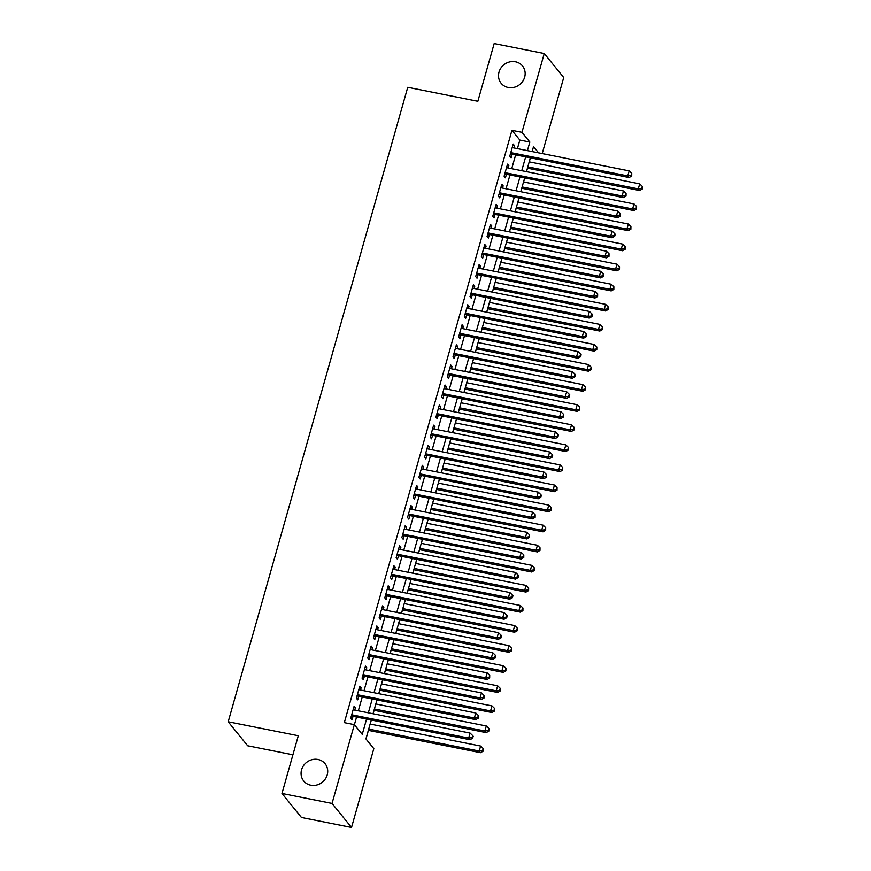 <?xml version="1.0" encoding="UTF-8"?>
<svg xmlns="http://www.w3.org/2000/svg" width="871" height="871" viewBox="0 0 871 871"><rect width="100%" height="100%" fill="white"/><g stroke="black" fill="none" stroke-linecap="round" stroke-linejoin="round"><path stroke-width="1.31" d="M318.035 759.501A13.74 12.662 141 0 1 325.068 763.693A13.74 12.662 141 0 1 325.373 778.892A13.74 12.662 141 0 1 310.762 785.196A13.74 12.662 141 0 1 303.718 781.004A13.74 12.662 141 0 1 303.413 765.805A13.74 12.662 141 0 1 318.035 759.501M515.458 61.787A13.74 12.662 141 0 1 522.502 65.978A13.74 12.662 141 0 1 522.807 81.177A13.74 12.662 141 0 1 508.185 87.492A13.74 12.662 141 0 1 501.152 83.3A13.74 12.662 141 0 1 500.847 68.101A13.74 12.662 141 0 1 515.458 61.787M292.917 754.798L247.68 745.783L228.202 721.776L407.737 87.307L477.841 101.276L494.173 43.55L544.244 53.523L563.722 77.541L542.208 153.568M365.972 738.978L368.411 730.366M370.197 724.062L371.329 720.067M373.115 713.752L374.095 710.29M375.88 703.986L377.012 699.99M378.798 693.675L379.778 690.213M381.563 683.898L382.696 679.903M384.481 673.599L385.461 670.137M387.247 663.822L388.368 659.826M390.154 653.522L391.144 650.049M392.919 643.745L394.051 639.75M395.837 633.446L396.817 629.973M398.602 623.669L399.735 619.673M401.52 613.369L402.5 609.896M404.286 603.592L405.418 599.596M407.203 593.293L408.183 589.819M409.969 583.516L411.101 579.52M412.887 573.205L413.867 569.743M415.652 563.439L416.784 559.443M418.57 553.129L419.55 549.666M421.335 543.352L422.457 539.356M424.242 533.052L425.233 529.59M427.008 523.275L428.14 519.279M429.926 512.975L430.905 509.513M432.691 503.198L433.823 499.203M435.609 492.899L436.589 489.426M438.374 483.122L439.507 479.126M441.292 472.822L442.272 469.349M444.058 463.045L445.19 459.05M446.975 452.746L447.955 449.273M449.741 442.969L450.873 438.973M452.659 432.669L453.639 429.196M455.424 422.892L456.556 418.897M458.331 412.582L459.322 409.12M461.107 402.816L462.229 398.82M464.014 392.505L464.994 389.043M466.78 382.728L467.912 378.733M469.698 372.429L470.678 368.966M472.463 362.652L473.595 358.656M475.381 352.352L476.361 348.879M478.146 342.575L479.279 338.579M481.064 332.276L482.044 328.803M483.83 322.499L484.962 318.503M486.747 312.199L487.727 308.726M489.513 302.422L490.645 298.426M492.42 292.123L493.411 288.649M495.196 282.346L496.318 278.35M498.103 272.035L499.083 268.573M500.869 262.269L502.001 258.273M503.786 251.959L504.766 248.496M506.552 242.192L507.684 238.197M509.47 231.882L510.45 228.42M512.235 222.105L513.367 218.109M515.153 211.805L516.133 208.343M517.918 202.028L519.051 198.033M520.836 191.729L521.816 188.256M523.602 181.952L524.734 177.956M526.509 171.652L527.499 168.179M529.285 161.875L530.406 157.88M371.264 720.045L365.929 738.913L373.822 748.646L351.525 827.45L332.047 803.432L354.345 724.628L362.238 734.362L366.56 719.108M332.047 803.432L281.975 793.459L301.442 817.477L351.525 827.45M354.802 710.105L355.422 707.883L354.116 706.261L350.708 718.303L352.015 719.925L353.016 716.419M360.474 690.028L361.106 687.807L359.788 686.185L356.381 698.226L357.698 699.849L358.7 696.332M366.158 669.951L366.789 667.73L365.472 666.108L362.064 678.15L363.381 679.772L364.372 676.255M371.841 649.875L372.472 647.643L371.155 646.021L367.747 658.073L369.064 659.695L370.055 656.179M377.524 629.798L378.156 627.566L376.838 625.944L373.43 637.997L374.748 639.619L375.739 636.102M383.207 609.722L383.839 607.49L382.521 605.868L379.114 617.92L380.431 619.542L381.422 616.026M388.891 589.634L389.511 587.413L388.205 585.791L384.797 597.833L386.103 599.466L387.105 595.949M394.563 569.558L395.194 567.337L393.877 565.715L390.469 577.756L391.787 579.378L392.788 575.873M400.246 549.481L400.878 547.26L399.56 545.638L396.153 557.68L397.47 559.302L398.461 555.796M405.93 529.405L406.561 527.184L405.244 525.561L401.836 537.603L403.153 539.225L404.144 535.709M411.613 509.328L412.244 507.107L410.927 505.474L407.519 517.526L408.837 519.149L409.827 515.632M417.296 489.252L417.928 487.02L416.61 485.397L413.202 497.45L414.52 499.072L415.511 495.555M422.979 469.175L423.611 466.943L422.293 465.321L418.886 477.373L420.192 478.996L421.194 475.479M428.663 449.098L429.283 446.867L427.966 445.244L424.558 457.297L425.875 458.919L426.877 455.402M434.335 429.011L434.967 426.79L433.649 425.168L430.241 437.209L431.559 438.832L432.549 435.326M440.018 408.935L440.65 406.713L439.332 405.091L435.925 417.133L437.242 418.755L438.233 415.249M445.702 388.858L446.333 386.637L445.016 385.015L441.608 397.056L442.925 398.678L443.916 395.162M451.385 368.781L452.016 366.56L450.699 364.938L447.291 376.98L448.609 378.602L449.599 375.085M457.068 348.705L457.7 346.473L456.382 344.851L452.974 356.903L454.281 358.525L455.283 355.009M462.751 328.628L463.372 326.396L462.066 324.774L458.647 336.827L459.964 338.449L460.966 334.932M468.424 308.552L469.055 306.32L467.738 304.698L464.33 316.75L465.647 318.372L466.638 314.856M474.107 288.475L474.739 286.243L473.421 284.621L470.013 296.673L471.331 298.296L472.322 294.779M479.79 268.388L480.422 266.167L479.104 264.544L475.697 276.586L477.014 278.208L478.005 274.703M485.474 248.311L486.105 246.09L484.788 244.468L481.38 256.51L482.697 258.132L483.688 254.626M491.157 228.235L491.788 226.014L490.471 224.391L487.063 236.433L488.37 238.055L489.371 234.539M496.84 208.158L497.461 205.937L496.154 204.315L492.736 216.356L494.053 217.979L495.055 214.462M502.513 188.082L503.144 185.85L501.827 184.227L498.419 196.28L499.736 197.902L500.727 194.385M508.196 168.005L508.827 165.773L507.51 164.151L504.102 176.203L505.42 177.826L506.41 174.309M517.407 148.625L519.835 140.068L511.93 130.334L344.328 722.636L354.345 724.628M354.399 724.694L356.544 717.116M358.329 710.812L362.227 697.04M364.013 690.736L367.9 676.963M369.685 670.659L373.583 656.886M375.368 650.572L379.266 636.81M381.052 630.495L384.949 616.722M386.735 610.419L390.633 596.646M392.418 590.342L396.316 576.569M398.101 570.265L401.988 556.493M403.774 550.189L407.672 536.416M409.457 530.112L413.355 516.34M415.14 510.036L419.038 496.263M420.824 489.948L424.721 476.187M426.507 469.872L430.405 456.099M432.19 449.795L436.088 436.023M437.863 429.719L441.76 415.946M443.546 409.642L447.444 395.87M449.229 389.566L453.127 375.793M454.912 369.489L458.81 355.716M460.596 349.402L464.493 335.64M466.279 329.325L470.177 315.563M471.951 309.249L475.849 295.476M477.635 289.172L481.532 275.399M483.318 269.095L487.216 255.323M489.001 249.019L492.899 235.246M494.684 228.942L498.582 215.17M500.368 208.866L504.265 195.093M506.04 188.778L509.938 175.017M511.723 168.702L515.621 154.929M513.879 147.928L514.511 145.697L513.193 144.074L509.785 156.127L511.103 157.749L512.094 154.232M281.975 793.459L298.307 735.734L228.202 721.776M511.93 130.334L521.947 132.327L544.244 53.523M527.423 150.618L529.84 142.06L521.947 132.327M368.346 712.805L372.233 699.032M374.018 692.728L377.916 678.955M379.702 672.652L383.599 658.879M385.385 652.575L389.283 638.802M391.068 632.498L394.966 618.726M396.751 612.411L400.649 598.649M402.435 592.334L406.322 578.562M408.107 572.258L412.005 558.485M413.79 552.181L417.688 538.409M419.474 532.105L423.371 518.332M425.157 512.028L429.055 498.256M430.84 491.952L434.738 478.179M436.523 471.864L440.421 458.102M442.196 451.788L446.094 438.026M447.879 431.711L451.777 417.938M453.562 411.635L457.46 397.862M459.246 391.558L463.143 377.785M464.929 371.482L468.827 357.709M470.612 351.405L474.51 337.632M476.285 331.328L480.182 317.556M481.968 311.241L485.866 297.479M487.651 291.164L491.549 277.392M493.334 271.088L497.232 257.315M499.018 251.011L502.915 237.239M504.701 230.935L508.599 217.162M510.373 210.858L514.271 197.086M516.057 190.782L519.954 177.009M521.74 170.705L525.638 156.932M538.583 152.85L533.531 146.611L532.127 151.554M530.341 157.869L526.443 171.641M524.658 177.945L520.76 191.718M518.985 198.022L515.088 211.795M513.302 218.098L509.404 231.871M507.619 238.175L503.721 251.948M501.936 258.252L498.038 272.024M496.252 278.339L492.355 292.101M490.569 298.415L486.671 312.188M484.897 318.492L480.999 332.265M479.213 338.569L475.316 352.341M473.53 358.645L469.632 372.418M467.847 378.722L463.949 392.494M462.163 398.798L458.266 412.571M456.48 418.875L452.582 432.647M450.797 438.962L446.91 452.724M445.125 459.039L441.227 472.811M439.441 479.115L435.544 492.888M433.758 499.192L429.86 512.965M428.075 519.268L424.177 533.041M422.391 539.345L418.494 553.118M416.708 559.422L412.821 573.194M411.036 579.509L407.138 593.271M405.353 599.586L401.455 613.347M399.669 619.662L395.772 633.435M393.986 639.739L390.088 653.511M388.303 659.815L384.405 673.588M382.619 679.892L378.733 693.664M376.947 699.968L373.049 713.741M519.835 140.068L529.84 142.06M512.834 145.359L514.511 145.697M507.151 165.446L508.827 165.773M501.467 185.523L503.144 185.85M495.784 205.6L497.461 205.937M490.101 225.676L491.788 226.014M484.418 245.753L486.105 246.09M478.745 265.829L480.422 266.167M473.062 285.906L474.739 286.243M467.379 305.982L469.055 306.32M461.695 326.07L463.372 326.396M456.012 346.146L457.7 346.473M450.329 366.223L452.016 366.56M444.656 386.299L446.333 386.637M438.973 406.376L440.65 406.713M433.29 426.452L434.967 426.79M427.607 446.529L429.283 446.867M421.923 466.616L423.611 466.943M416.24 486.693L417.928 487.02M410.568 506.77L412.244 507.107M404.884 526.846L406.561 527.184M399.201 546.923L400.878 547.26M393.518 566.999L395.194 567.337M387.835 587.076L389.511 587.413M382.151 607.152L383.839 607.49M376.468 627.24L378.156 627.566M370.796 647.316L372.472 647.643M365.112 667.393L366.789 667.73M359.429 687.469L361.106 687.807M353.746 707.546L355.422 707.883M510.428 153.84L629.069 177.532L627.751 175.909L510.776 152.61M631.181 175.409L631.704 176.062L631.747 173.405L631.181 175.409L627.751 175.909L629.167 170.89L512.202 147.591M629.069 177.532L631.704 176.062M631.747 173.405L629.167 170.89M527.423 168.168L639.597 190.509L638.28 188.887L639.695 183.868L529.209 161.864M527.793 166.884L638.28 188.887L641.698 188.386L642.232 189.04L642.275 186.383L641.698 188.386M639.695 183.868L642.275 186.383M642.232 189.04L639.597 190.509M504.745 173.917L623.386 197.608L622.068 195.986L505.093 172.687M625.498 195.485L626.02 196.138L626.064 193.482L625.498 195.485L622.068 195.986L623.494 190.967L506.519 167.668M623.386 197.608L626.02 196.138M626.064 193.482L623.494 190.967M499.072 193.993L617.702 217.685L616.385 216.062L499.421 192.763M619.814 215.562L620.337 216.215L620.381 213.558L619.814 215.562L616.385 216.062L617.811 211.043L500.836 187.744M617.702 217.685L620.337 216.215M620.381 213.558L617.811 211.043M493.389 214.07L612.019 237.761L610.702 236.139L493.737 212.84M614.131 235.638L614.654 236.291L615.231 234.288L614.697 233.635L614.131 235.638L610.702 236.139L612.128 231.12L495.153 207.821M612.019 237.761L614.654 236.291M614.697 233.635L612.128 231.12M487.706 234.147L606.336 257.838L605.029 256.216L488.054 232.916M608.448 255.715L608.981 256.368L609.014 253.711L608.448 255.715L605.029 256.216L606.445 251.196L489.469 227.897M606.336 257.838L608.981 256.368M609.014 253.711L606.445 251.196M521.751 188.245L633.914 210.586L632.596 208.964L634.012 203.945L523.536 181.941M522.11 186.96L632.596 208.964L636.026 208.463L636.549 209.116L636.592 206.46L636.026 208.463M634.012 203.945L636.592 206.46M636.549 209.116L633.914 210.586M516.067 208.321L628.231 230.663L626.913 229.04L628.339 224.021L517.853 202.018M516.427 207.037L626.913 229.04L630.343 228.54L630.865 229.193L630.909 226.536L630.343 228.54M628.339 224.021L630.909 226.536M630.865 229.193L628.231 230.663M510.384 228.398L622.547 250.75L621.23 249.128L622.656 244.109L512.17 222.094M510.744 227.113L621.23 249.128L624.659 248.627L625.182 249.269L625.226 246.613L624.659 248.627M622.656 244.109L625.226 246.613M625.182 249.269L622.547 250.75M504.701 248.485L616.864 270.827L615.557 269.204L616.973 264.185L506.487 242.171M505.071 247.19L615.557 269.204L618.976 268.704L619.499 269.346L619.542 266.689L618.976 268.704M616.973 264.185L619.542 266.689M619.499 269.346L616.864 270.827M482.022 254.223L600.663 277.925L599.346 276.303L482.371 253.004M602.765 275.802L603.298 276.445L603.342 273.788L602.765 275.802L599.346 276.303L600.761 271.284L483.797 247.985M600.663 277.925L603.298 276.445M603.342 273.788L600.761 271.284M499.018 268.562L611.192 290.903L609.874 289.281L611.29 284.262L500.803 262.247M499.388 267.266L609.874 289.281L613.293 288.78L613.826 289.422L613.859 286.766L613.293 288.78M611.29 284.262L613.859 286.766M613.826 289.422L611.192 290.903M476.339 274.3L594.98 298.002L593.663 296.38L476.687 273.08M597.081 295.879L597.615 296.521L597.658 293.865L597.081 295.879L593.663 296.38L595.078 291.36L478.114 268.061M594.98 298.002L597.615 296.521M597.658 293.865L595.078 291.36M493.334 288.639L605.508 310.98L604.191 309.357L605.606 304.338L495.12 282.335M493.705 287.354L604.191 309.357L607.61 308.857L608.143 309.51L608.187 306.853L607.61 308.857M605.606 304.338L608.187 306.853M608.143 309.51L605.508 310.98M470.656 294.387L589.297 318.078L587.979 316.456L471.004 293.157M591.409 315.955L591.932 316.598L592.498 314.594L591.975 313.941L591.409 315.955L587.979 316.456L589.406 311.437L472.43 288.138M589.297 318.078L591.932 316.598M591.975 313.941L589.406 311.437M487.662 308.715L599.825 331.056L598.508 329.434L599.923 324.415L489.448 302.411M488.021 307.43L598.508 329.434L601.937 328.933L602.46 329.586L602.503 326.93L601.937 328.933M599.923 324.415L602.503 326.93M602.46 329.586L599.825 331.056M464.983 314.464L583.614 338.155L582.296 336.533L465.332 313.233M585.726 336.032L586.248 336.685L586.292 334.029L585.726 336.032L582.296 336.533L583.722 331.513L466.747 308.214M583.614 338.155L586.248 336.685M586.292 334.029L583.722 331.513M481.979 328.792L594.142 351.133L592.824 349.511L594.251 344.491L483.764 322.488M482.338 327.507L592.824 349.511L596.254 349.01L596.777 349.663L596.82 347.006L596.254 349.01M594.251 344.491L596.82 347.006M596.777 349.663L594.142 351.133M459.3 334.54L577.93 358.231L576.613 356.609L459.648 333.31M580.042 356.108L580.565 356.762L581.142 354.747L580.609 354.105L580.042 356.108L576.613 356.609L578.039 351.59L461.064 328.291M577.93 358.231L580.565 356.762M580.609 354.105L578.039 351.59M476.295 348.868L588.458 371.209L587.141 369.587L588.567 364.568L478.081 342.564M476.655 347.583L587.141 369.587L590.571 369.086L591.093 369.74L591.137 367.083L590.571 369.086M588.567 364.568L591.137 367.083M591.093 369.74L588.458 371.209M453.617 354.617L572.247 378.308L570.941 376.686L453.965 353.386M574.359 376.185L574.882 376.838L575.459 374.824L574.925 374.182L574.359 376.185L570.941 376.686L572.356 371.667L455.381 348.367M572.247 378.308L574.882 376.838M574.925 374.182L572.356 371.667M470.612 368.945L582.775 391.286L581.469 389.664L582.884 384.644L472.398 362.641M470.982 367.66L581.469 389.664L584.887 389.163L585.41 389.816L585.454 387.16L584.887 389.163M582.884 384.644L585.454 387.16M585.41 389.816L582.775 391.286M447.934 374.693L566.575 398.385L565.257 396.762L448.282 373.463M568.676 396.261L569.209 396.915L569.776 394.911L569.242 394.258L568.676 396.261L565.257 396.762L566.673 391.743L449.708 368.444M566.575 398.385L569.209 396.915M569.242 394.258L566.673 391.743M464.929 389.032L577.103 411.373L575.785 409.751L577.201 404.732L466.714 382.717M465.299 387.737L575.785 409.751L579.204 409.25L579.738 409.893L579.77 407.236L579.204 409.25M577.201 404.732L579.77 407.236M579.738 409.893L577.103 411.373M442.25 394.77L560.891 418.472L559.574 416.85L442.599 393.54M562.993 416.349L563.526 416.991L563.57 414.335L562.993 416.349L559.574 416.85L560.989 411.82L444.025 388.52M560.891 418.472L563.526 416.991M563.57 414.335L560.989 411.82M459.246 409.109L571.42 431.45L570.102 429.828L571.518 424.808L461.031 402.794M459.616 407.813L570.102 429.828L573.521 429.327L574.054 429.969L574.098 427.313L573.521 429.327M571.518 424.808L574.098 427.313M574.054 429.969L571.42 431.45M436.567 414.846L555.208 438.549L553.891 436.926L436.915 413.627M557.32 436.425L557.843 437.068L558.409 435.065L557.886 434.411L557.32 436.425L553.891 436.926L555.317 431.907L438.342 408.608M555.208 438.549L557.843 437.068M557.886 434.411L555.317 431.907M453.573 429.185L565.736 451.526L564.419 449.904L565.834 444.885L455.348 422.87M453.933 427.89L564.419 449.904L567.848 449.403L568.371 450.046L568.415 447.389L567.848 449.403M565.834 444.885L568.415 447.389M568.371 450.046L565.736 451.526M430.895 434.934L549.525 458.625L548.207 457.003L431.243 433.704M551.637 456.502L552.16 457.144L552.726 455.141L552.203 454.488L551.637 456.502L548.207 457.003L549.634 451.984L432.658 428.684M549.525 458.625L552.16 457.144M552.203 454.488L549.634 451.984M447.89 449.262L560.053 471.603L558.736 469.981L560.162 464.962L449.676 442.958M448.249 447.977L558.736 469.981L562.165 469.48L562.688 470.133L562.731 467.477L562.165 469.48M560.162 464.962L562.731 467.477M562.688 470.133L560.053 471.603M425.211 455.01L543.842 478.702L542.524 477.079L425.56 453.78M545.954 476.579L546.476 477.232L546.52 474.575L545.954 476.579L542.524 477.079L543.95 472.06L426.975 448.761M543.842 478.702L546.476 477.232M546.52 474.575L543.95 472.06M442.207 469.338L554.37 491.68L553.052 490.057L554.479 485.038L443.992 463.034M442.566 468.054L553.052 490.057L556.482 489.556L557.005 490.21L557.048 487.553L556.482 489.556M554.479 485.038L557.048 487.553M557.005 490.21L554.37 491.68M419.528 475.087L538.158 498.778L536.852 497.156L419.876 473.857M540.27 496.655L540.793 497.308L541.37 495.294L540.837 494.652L540.27 496.655L536.852 497.156L538.267 492.137L421.292 468.838M538.158 498.778L540.793 497.308M540.837 494.652L538.267 492.137M436.523 489.415L548.686 511.756L547.369 510.134L548.795 505.115L438.309 483.111M436.894 488.13L547.369 510.134L550.799 509.633L551.321 510.286L551.365 507.63L550.799 509.633M548.795 505.115L551.365 507.63M551.321 510.286L548.686 511.756M413.845 495.164L532.486 518.855L531.168 517.232L414.193 493.933M534.587 516.732L535.121 517.385L535.153 514.728L534.587 516.732L531.168 517.232L532.584 512.213L415.609 488.914M532.486 518.855L535.121 517.385M535.153 514.728L532.584 512.213M430.84 509.491L543.014 531.833L541.697 530.21L543.112 525.191L432.626 503.188M431.21 508.207L541.697 530.21L545.115 529.71L545.649 530.363L545.682 527.706L545.115 529.71M543.112 525.191L545.682 527.706M545.649 530.363L543.014 531.833M408.161 515.24L526.803 538.931L525.485 537.309L408.51 514.01M528.904 536.808L529.437 537.461L529.481 534.805L528.904 536.808L525.485 537.309L526.901 532.29L409.936 508.991M526.803 538.931L529.437 537.461M529.481 534.805L526.901 532.29M425.157 529.568L537.331 551.92L536.013 550.298L537.429 545.268L426.942 523.264M425.527 528.283L536.013 550.298L539.432 549.797L539.966 550.439L540.009 547.783L539.432 549.797M537.429 545.268L540.009 547.783M539.966 550.439L537.331 551.92M402.478 535.317L521.119 559.008L519.802 557.386L402.827 534.086M523.231 556.885L523.754 557.538L523.798 554.881L523.231 556.885L519.802 557.386L521.228 552.366L404.253 529.067M521.119 559.008L523.754 557.538M523.798 554.881L521.228 552.366M419.484 549.655L531.648 571.997L530.33 570.374L531.745 565.355L421.259 543.341M419.844 548.36L530.33 570.374L533.76 569.874L534.282 570.516L534.326 567.859L533.76 569.874M531.745 565.355L534.326 567.859M534.282 570.516L531.648 571.997M396.806 555.393L515.436 579.095L514.119 577.473L397.154 554.174M517.548 576.972L518.071 577.615L518.637 575.611L518.114 574.958L517.548 576.972L514.119 577.473L515.545 572.454L398.57 549.144M515.436 579.095L518.071 577.615M518.114 574.958L515.545 572.454M413.801 569.732L525.964 592.073L524.647 590.451L526.073 585.432L415.587 563.417M414.161 568.436L524.647 590.451L528.076 589.95L528.599 590.592L528.643 587.936L528.076 589.95M526.073 585.432L528.643 587.936M528.599 590.592L525.964 592.073M391.123 575.47L509.753 599.172L508.435 597.55L391.471 574.25M511.865 597.049L512.388 597.691L512.954 595.688L512.431 595.035L511.865 597.049L508.435 597.55L509.862 592.53L392.886 569.231M509.753 599.172L512.388 597.691M512.431 595.035L509.862 592.53M408.118 589.809L520.281 612.15L518.964 610.527L520.39 605.508L409.903 583.494M408.477 588.524L518.964 610.527L522.393 610.027L522.916 610.68L522.959 608.023L522.393 610.027M520.39 605.508L522.959 608.023M522.916 610.68L520.281 612.15M385.439 595.557L504.069 619.248L502.763 617.626L385.788 594.327M506.182 617.125L506.704 617.768L507.281 615.764L506.748 615.111L506.182 617.125L502.763 617.626L504.178 612.607L387.203 589.308M504.069 619.248L506.704 617.768M506.748 615.111L504.178 612.607M402.435 609.885L514.598 632.226L513.28 630.604L514.707 625.585L404.22 603.581M402.805 608.6L513.28 630.604L516.71 630.103L517.232 630.756L517.276 628.1L516.71 630.103M514.707 625.585L517.276 628.1M517.232 630.756L514.598 632.226M379.756 615.634L498.397 639.325L497.08 637.703L380.104 614.403M500.498 637.202L501.032 637.855L501.065 635.199L500.498 637.202L497.08 637.703L498.495 632.684L381.52 609.384M498.397 639.325L501.032 637.855M501.065 635.199L498.495 632.684M396.751 629.962L508.914 652.303L507.608 650.681L509.023 645.661L398.537 623.658M397.122 628.677L507.608 650.681L511.027 650.18L511.56 650.833L511.593 648.176L511.027 650.18M509.023 645.661L511.593 648.176M511.56 650.833L508.914 652.303M374.073 635.71L492.714 659.401L491.396 657.779L374.421 634.48M494.815 657.278L495.349 657.932L495.392 655.275L494.815 657.278L491.396 657.779L492.812 652.76L375.847 629.461M492.714 659.401L495.349 657.932M495.392 655.275L492.812 652.76M391.068 650.038L503.242 672.379L501.925 670.757L503.34 665.738L392.854 643.734M391.438 648.753L501.925 670.757L505.343 670.256L505.877 670.91L505.92 668.253L505.343 670.256M503.34 665.738L505.92 668.253M505.877 670.91L503.242 672.379M368.389 655.787L487.031 679.478L485.713 677.856L368.738 654.557M489.143 677.355L489.665 678.008L489.709 675.352L489.143 677.355L485.713 677.856L487.129 672.837L370.164 649.537M487.031 679.478L489.665 678.008M489.709 675.352L487.129 672.837M385.396 670.115L497.559 692.456L496.241 690.834L497.657 685.815L387.17 663.811M385.755 668.83L496.241 690.834L499.671 690.333L500.194 690.986L500.237 688.33L499.671 690.333M497.657 685.815L500.237 688.33M500.194 690.986L497.559 692.456M362.717 675.863L481.347 699.555L480.03 697.932L363.065 674.633M483.459 697.431L483.982 698.085L484.548 696.081L484.026 695.428L483.459 697.431L480.03 697.932L481.456 692.913L364.481 669.614M481.347 699.555L483.982 698.085M484.026 695.428L481.456 692.913M379.712 690.191L491.875 712.543L490.558 710.921L491.984 705.902L381.498 683.887M380.072 688.907L490.558 710.921L493.988 710.42L494.51 711.063L494.554 708.406L493.988 710.42M491.984 705.902L494.554 708.406M494.51 711.063L491.875 712.543M357.034 695.94L475.664 719.631L474.347 718.009L357.382 694.71M477.776 717.508L478.299 718.161L478.342 715.505L477.776 717.508L474.347 718.009L475.773 712.99L358.798 689.69M475.664 719.631L478.299 718.161M478.342 715.505L475.773 712.99M374.029 710.279L486.192 732.62L484.875 730.998L486.301 725.979L375.815 703.964M374.388 708.983L484.875 730.998L488.304 730.497L488.827 731.139L488.871 728.483L488.304 730.497M486.301 725.979L488.871 728.483M488.827 731.139L486.192 732.62M351.351 716.016L469.981 739.719L468.674 738.096L351.699 714.797M472.093 737.595L472.615 738.238L473.193 736.235L472.659 735.581L472.093 737.595L468.674 738.096L470.09 733.077L353.114 709.778M469.981 739.719L472.615 738.238M472.659 735.581L470.09 733.077M368.346 730.355L480.509 752.696L479.192 751.074L480.618 746.055L370.131 724.041M368.705 729.06L479.192 751.074L482.621 750.573L483.144 751.216L483.187 748.559L482.621 750.573M480.618 746.055L483.187 748.559M483.144 751.216L480.509 752.696"/></g></svg>
